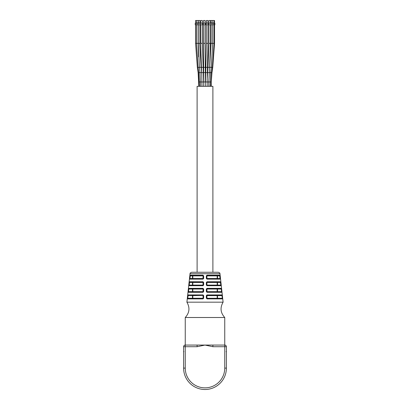 <?xml version="1.0" encoding="UTF-8"?>
<svg xmlns="http://www.w3.org/2000/svg" width="410" height="410" viewBox="0 0 410 410"><rect width="100%" height="100%" fill="white"/><g stroke="black" fill="none" stroke-linecap="round" stroke-linejoin="round"><path stroke-width="0.61" d="M212.898 272.26L212.898 86.32L197.102 86.32L197.102 272.26L191.665 272.26L218.335 272.26L197.102 272.26M198.404 22.98L198.271 20.5L199.916 20.5L199.916 22.98L200.244 23.216L195.247 23.216L195.247 24.779L195.247 23.216L195.575 22.98L198.153 22.98L198.153 20.5L195.575 20.5L195.575 22.98L195.575 20.5M200.346 24.779L200.346 23.216L202.648 23.216L202.648 24.779L200.346 24.779L200.346 23.216L202.32 22.98L202.32 20.5L200.674 20.5L200.674 22.98L200.674 20.5M200.244 23.216L200.244 24.779L195.247 24.779M195.708 22.98L195.247 23.216M203.129 24.779L203.129 23.216L205.43 23.216L205.43 24.779L203.129 24.779L203.129 23.216L205.102 22.98L205.102 20.5L203.457 20.5L203.457 22.98L203.457 20.5M196.641 22.98L196.508 20.5M205.989 24.779L205.989 23.216L208.29 23.216L208.29 24.779L205.989 24.779L205.989 23.216L207.937 22.98M206.45 22.98L206.317 20.5L207.937 20.5M198.271 20.5L198.271 22.98L199.916 22.98M208.618 24.779L208.618 23.216L214.871 23.216L214.871 24.779L208.618 24.779L208.618 23.216L210.591 22.98L210.591 20.5L208.946 20.5L208.946 22.98L208.946 20.5M200.808 22.98L200.346 23.216M211.191 22.98L211.058 20.5L214.543 20.5L214.543 22.98L214.871 23.216M203.591 22.98L203.129 23.216M211.058 20.5L211.058 22.98L214.543 22.98M209.079 22.98L208.618 23.216M183.921 371.742A21.392 21.392 0 0 0 184.731 374.95M206.645 289.045L206.645 291.674L206.645 289.045L207.014 288.348L206.343 289.009L206.645 289.045L206.973 288.712L217.515 288.712A0.328 0.323 -90 0 0 217.192 289.045L206.922 289.045L206.973 292.007A0.328 0.328 0 0 1 206.922 292.002A0.328 0.328 0 0 0 206.973 292.007L206.645 291.674L206.645 289.045L206.973 288.712L221.133 288.712L217.515 288.712L221.133 288.712L221.272 289.045L221.6 289.009L221.456 288.348A0.328 0.328 90 0 1 221.133 288.712M206.645 291.674L217.192 291.674A0.328 0.323 -90 0 0 217.515 292.007L206.973 292.007L221.569 292.007L206.973 292.007L207.014 292.299L206.343 291.638L207.014 292.299L221.892 292.299L221.887 291.638L221.569 292.007L221.897 292.299M206.973 298.588L206.343 298.224L206.645 298.26L206.645 295.625L207.014 294.928L206.343 295.589L206.645 295.625L206.973 295.297L217.515 295.297A0.328 0.323 -90 0 0 217.192 295.625L206.922 295.625L206.973 298.588A0.328 0.328 0 0 1 206.922 298.582A0.328 0.328 0 0 0 206.973 298.588L206.645 298.26L206.645 295.625L206.973 295.297L221.861 295.297L217.515 295.297L221.861 295.297L222 295.625L222.322 295.589L222.184 294.928A0.328 0.328 90 0 1 221.861 295.297L217.515 295.297L217.515 298.26L222.287 298.26L222.297 298.588L206.973 298.588L222.297 298.588L206.973 298.588L207.014 298.88L206.645 298.26L217.192 298.26A0.328 0.323 -90 0 0 217.515 298.588L222.297 298.588L222.625 298.88L222.615 298.224L222.297 298.588M187.606 296.245L187.385 298.224L192.485 298.26L192.485 298.588L187.703 298.588L203.027 298.588L203.355 298.26L203.078 298.26L203.027 295.297L192.485 295.297A0.328 0.323 -90 0 1 192.808 295.625L192.808 298.26L203.078 298.26L203.027 298.588L192.485 298.588L203.027 298.588A0.328 0.328 0 0 0 203.078 298.582M203.355 295.625L203.657 295.589L202.986 294.928L187.816 294.928L187.677 295.589L187.816 294.928A0.328 0.328 -90 0 0 188.139 295.297L187.703 298.588L203.027 298.588L202.986 298.88L203.355 298.26L203.355 295.625L203.027 295.297L192.485 295.297L192.485 295.625L203.252 295.39M203.657 291.638L203.355 291.674L203.355 289.045L203.657 289.009L203.657 291.638L202.986 292.299L203.078 289.045L203.355 289.045L203.027 288.712L188.866 288.712L192.485 288.712L188.866 288.712L188.431 292.007L203.027 292.007A0.328 0.328 0 0 0 203.078 292.002A0.328 0.328 0 0 1 203.027 292.007L203.355 291.674L192.808 291.674L192.808 289.045A0.328 0.323 90 0 0 192.485 288.712L192.485 289.045L188.728 289.045L188.4 289.009L188.544 288.348L188.108 291.664M202.986 292.299L188.108 292.299L188.113 291.638L192.485 291.674L192.485 289.045L203.078 289.045L202.986 288.348L203.657 289.009L203.657 290.987M203.657 285.058L203.355 285.093L203.355 282.459L203.657 282.423L203.657 285.058L202.986 285.714L203.078 282.459L203.355 282.459L203.027 282.131L189.599 282.131L192.485 282.131L189.599 282.131L189.159 285.421L203.027 285.421A0.328 0.328 0 0 0 203.078 285.416A0.328 0.328 0 0 1 203.027 285.421L203.355 285.093L192.808 285.093L192.808 282.459A0.328 0.323 90 0 0 192.485 282.131L192.485 282.459L189.128 282.423L189.271 281.767L188.836 285.083M192.485 285.421A0.328 0.323 90 0 0 192.808 285.093L192.485 285.421L189.159 285.421L189.164 285.093L192.485 285.093L192.485 282.459L203.078 282.459L202.986 281.767L203.657 282.423L203.657 284.402M206.922 285.416A0.328 0.328 0 0 0 206.973 285.421L206.922 285.093L217.192 285.093L217.192 282.459A0.328 0.323 90 0 1 217.515 282.131L206.973 282.131L206.645 282.459L206.645 285.093L206.645 282.459L206.973 282.131L206.343 282.423L207.014 281.767L220.729 281.767L221.159 285.058L220.841 285.421L206.973 285.421L220.841 285.421L220.401 282.131L206.973 282.131L207.014 281.767M220.841 285.421L221.164 285.714L220.841 285.421L217.515 285.421A0.328 0.323 90 0 1 217.192 285.093L220.836 285.093M221.159 285.058L221.164 285.714L207.014 285.714L206.343 285.058L206.973 285.421L206.645 285.093L206.922 285.093L206.922 282.459L217.515 282.459L217.515 285.421M203.657 278.477L202.981 279.133L203.078 275.879L203.355 275.879L203.027 275.551L190.327 275.551L189.891 278.841L203.027 278.841A0.328 0.328 0 0 0 203.083 278.836A0.328 0.328 0 0 1 203.027 278.841L203.355 278.513L192.808 278.513L192.808 275.879A0.328 0.323 90 0 0 192.485 275.551L190.327 275.551A0.328 0.328 -90 0 1 190.004 275.187L189.856 275.843L190.184 275.879L203.078 275.879L202.981 275.187L203.652 275.843L203.657 278.477L203.355 278.513L203.263 275.653M206.917 278.836A0.328 0.328 0 0 0 206.973 278.841L206.922 278.513L217.192 278.513L217.192 275.879A0.328 0.323 90 0 1 217.515 275.551L206.973 275.551L206.645 275.879L206.645 278.513L206.645 275.879L206.973 275.551L206.348 275.843L207.019 275.187L219.996 275.187L220.436 278.477L220.108 278.841L206.973 278.841L220.108 278.841L219.673 275.551L206.973 275.551L207.019 275.187M220.108 278.841L220.436 279.133L220.108 278.841L217.515 278.841A0.328 0.323 90 0 1 217.192 278.513L220.108 278.513M220.431 278.477L220.436 279.133L207.019 279.133L206.343 278.477L206.973 278.841L206.645 278.513L206.922 278.513L206.922 275.879L217.515 275.879L217.515 278.841M217.515 288.712L217.192 289.045L217.192 291.674L221.564 291.674L221.569 292.007M203.027 285.421L203.355 285.093L203.027 285.421L203.355 285.093L203.257 282.234M189.891 278.841L189.569 278.477L189.563 279.133L189.891 278.841M206.343 291.638L206.343 289.009M221.892 291.664L221.6 289.009M206.343 298.249L206.343 295.589M222.62 298.249L222.322 295.589M187.385 298.224L187.375 298.88L187.703 298.588M202.986 298.88L203.657 298.224L202.986 298.88L187.375 298.88M203.355 298.26L203.027 298.588L203.657 298.224L203.657 295.589L203.657 297.568M202.986 294.928L203.027 295.297M187.38 298.249L187.677 295.589L192.485 295.625L192.485 298.26L192.808 298.26A0.328 0.323 90 0 1 192.485 298.588M188.103 292.299L188.431 292.007M188.866 288.712A0.328 0.328 -90 0 1 188.544 288.348L202.986 288.348M189.164 285.093L188.841 285.058L188.836 285.714L189.159 285.421M189.599 282.131A0.328 0.328 -90 0 1 189.271 281.767L202.986 281.767M207.014 285.714L206.973 285.421L207.014 285.714M221.087 284.402L220.872 282.423L217.515 282.459L217.515 282.131M220.401 282.131A0.328 0.328 -90 0 0 220.729 281.767M206.343 285.083L206.343 282.423M203.027 278.841L203.355 278.513L203.027 278.841L203.355 278.513L203.355 275.879L203.652 275.843L203.657 277.821M189.563 278.503L190.004 275.187L202.981 275.187M207.019 279.133L206.973 278.841L207.019 279.133M220.365 277.821L220.144 275.843L217.515 275.879L217.515 275.551M219.673 275.551A0.328 0.328 -90 0 0 219.996 275.187M206.343 278.503L206.348 275.843M190.03 273.726L219.97 273.726L223.101 302.175L186.898 302.175L190.03 273.726C190.517 273.301 189.133 273.332 191.665 272.26M197.107 346.716L197.107 345.071L205 345.071L197.107 346.716L185.253 346.716L185.253 345.071L197.107 345.071M212.892 345.071L212.892 346.716L205 345.071L224.747 345.071A1.645 1.645 0 0 1 226.392 346.716L226.392 368.108A21.392 21.392 0 0 1 205 389.5A21.392 21.392 0 0 1 183.608 368.108L183.608 346.716A1.645 1.645 0 0 1 185.253 345.071L185.253 317.509C189.528 312.799 190.076 307.684 186.898 302.175M223.101 302.175C219.924 307.684 220.472 312.799 224.747 317.509L185.253 317.509M211.621 72.657L211.949 72.703L211.252 81.969L208.792 81.969L209.607 67.404L207.967 67.271L208.946 43.337L208.946 24.779L208.946 43.337L210.591 43.337L210.591 24.779M209.177 72.647L207.537 72.514L208.946 43.337M210.11 86.32L210.658 72.678L211.278 67.435L209.648 67.24L211.058 43.337L211.058 24.779L211.058 43.337L212.703 43.337L212.703 24.779M210.735 67.225L212.365 67.455L214.071 43.337L212.703 43.337L211.278 67.435M211.949 72.703L212.739 67.46L214.543 43.337L214.071 43.337L214.071 24.779M210.96 86.32L211.616 72.698L210.668 72.601M210.658 72.678L209.182 72.549M210.458 43.337L209.607 67.404M208.659 81.969L205.512 81.969L206.317 43.337L206.317 24.779L206.317 43.337L207.962 43.337L207.962 24.779M207.937 43.337L207.522 67.368L205.876 67.307L206.317 43.337M207.496 67.337L207.327 72.611L205.682 72.549L205.876 67.307M207.301 72.58L207.158 86.32M205.313 72.58L203.673 72.59L203.729 81.969L205.374 81.969L205.318 72.57L205.102 43.337L203.457 43.337L203.457 24.779L203.606 67.348L203.457 43.337M205.251 67.327L203.606 67.348L203.673 72.59L203.606 67.348M198.783 72.626L198.138 72.703L198.819 81.969L203.642 81.969L202.32 43.337L200.674 43.337L200.674 24.779L200.674 43.337L201.397 67.389L200.674 43.337M203.042 67.291L201.397 67.389L201.715 72.631L201.397 67.389M203.36 72.534L201.715 72.631L201.997 86.32M199.701 43.337L198.271 43.337L198.271 24.779L198.271 43.337L199.491 67.424L201.131 67.255L199.701 43.337M201.771 73.61L201.664 72.498L200.029 72.667L199.491 67.424M198.271 43.337L198.65 56.821L198.153 43.337L195.575 43.337L195.575 24.779L195.575 43.337L197.359 67.46L195.575 43.337M199.301 67.337L198.097 67.445L196.508 43.337L196.508 24.779M200.018 72.58L198.788 72.688L198.097 67.445M198.307 67.337L197.359 67.46L198.138 72.703L197.359 67.46M217.515 298.588L217.192 298.26L217.192 295.625L222 295.625L222.287 298.26M217.515 292.007L217.515 289.045L221.272 289.045L221.564 291.674M192.485 292.007A0.328 0.323 90 0 0 192.808 291.674L192.485 292.007M189.891 278.513L192.485 278.513L192.485 278.841A0.328 0.323 90 0 0 192.808 278.513L192.485 278.513L192.485 275.551M207.014 288.348L221.456 288.348M207.014 294.928L222.184 294.928M207.014 298.88L222.625 298.88M202.986 285.714L188.836 285.714M202.981 279.133L189.563 279.133M224.747 317.509L224.747 346.716L212.892 346.716M183.608 346.716L185.253 346.716L185.253 368.108A19.747 19.747 0 0 0 205 387.855A19.747 19.747 0 0 0 224.747 368.108L224.747 346.716L226.392 346.716M224.747 368.108L226.392 368.108M185.253 368.108L183.608 368.108M207.163 80.063L207.967 67.271M209.648 67.24L211.058 43.337M214.543 43.337L214.543 24.779M211.252 81.969L211.252 86.32M211.616 72.698L212.365 67.455M207.163 80.068L207.537 72.514M208.792 81.969L208.792 86.32M205.512 81.969L205.682 72.549M205.102 43.337L205.102 24.779M203.729 81.969L203.673 72.59M205.374 81.969L205.374 86.32M202.32 43.337L202.32 24.779M203.642 81.969L203.642 86.32M199.916 43.337L199.916 24.779M201.664 72.498L201.131 67.255M200.5 86.32L200.029 72.667M198.153 43.337L198.153 24.779M199.403 86.32L198.788 72.688M198.819 81.969L198.819 86.32L198.138 72.703M201.771 73.605L201.715 72.631M196.18 24.779L196.18 23.216L196.508 22.98M197.943 24.779L198.153 22.98M208.29 23.216L207.962 22.98L207.962 20.5M205.989 23.216L206.317 22.98L206.317 20.5M210.919 24.779L210.919 23.216L210.591 22.98M214.399 24.779L214.071 20.5M213.036 24.779L212.703 20.5M202.32 22.98L202.648 23.216M205.102 22.98L205.43 23.216M219.97 273.726C219.483 273.301 220.867 273.332 218.335 272.26M203.355 291.674L203.027 292.007M206.645 285.093L206.645 282.459M206.645 278.513L206.645 275.879M226.064 351.688L226.392 351.36M183.936 351.688L183.608 351.36"/></g></svg>
